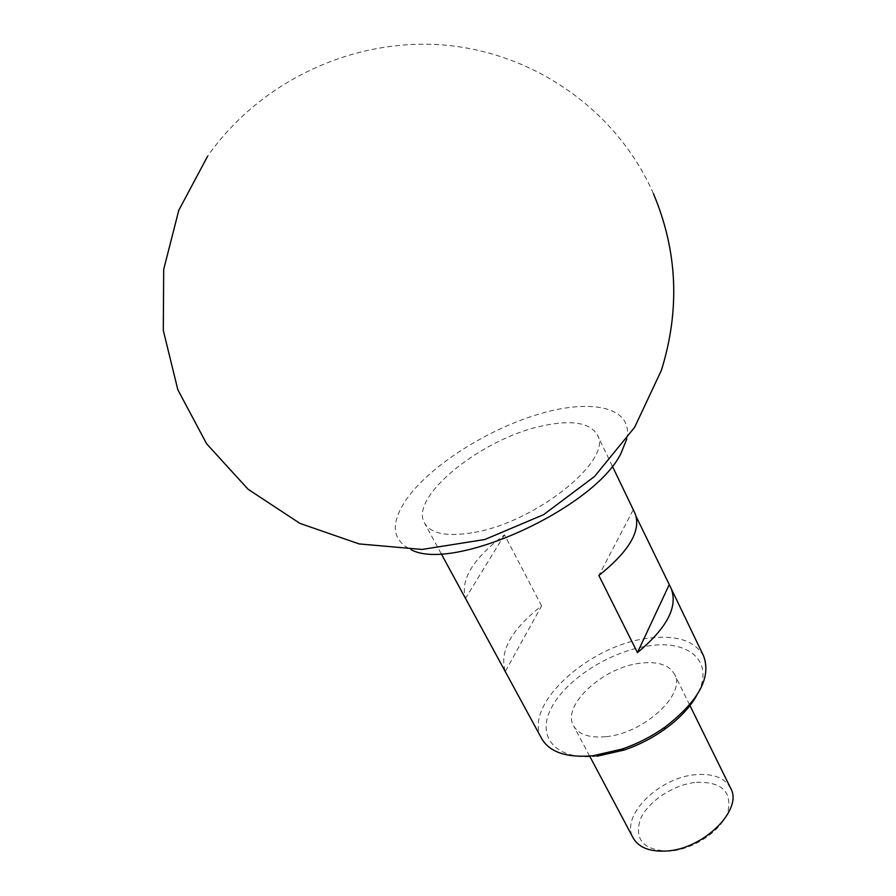 <?xml version="1.0" encoding="UTF-8"?>
<svg xmlns="http://www.w3.org/2000/svg" width="896" height="896" viewBox="0 0 896 896"><rect width="100%" height="100%" fill="white"/><g stroke="black" fill="none" stroke-linecap="round" stroke-linejoin="round"><path stroke-width="0.67" stroke-dasharray="4.48 3.36" d="M597.072 756.213C555.89 760.738 536.043 737.005 551.208 708.21C565.824 679.448 609.773 651.426 648.054 645.971C689.461 639.139 715.725 662.278 696.674 695.486M703.573 655.928C694.613 640.472 675.931 634.603 647.528 638.333C588.392 645.411 522.099 705.97 541.755 738.73M696.494 782.298C721.874 781.726 732.312 791.683 727.821 812.179C721.325 830.838 693.526 849.554 669.659 851.122C643.955 850.618 634.144 840.112 640.226 819.627C647.696 801.506 673.59 784.414 696.494 782.298M730.598 788.133C724.707 777.784 713.149 773.293 695.923 774.67C659.254 777.168 619.954 815.842 633.181 837.984M606.122 736.646C644.056 733.443 686.65 693.728 674.52 674.229C669.043 664.765 657.563 661.102 640.08 663.219C602.907 667.341 561.333 705.6 573.597 725.872C578.693 734.586 589.534 738.181 606.122 736.646M635.018 513.33L633.08 510.149L636.294 516.835M474.398 532.381C536.917 521.774 613.816 458.965 597.262 434.784C589.747 422.576 571.435 419.608 542.338 425.891C481.936 438.346 408.542 497.045 424.592 523.152C431.11 533.971 447.709 537.051 474.398 532.381M626.73 439.141C633.73 407.781 593.354 398.339 541.229 413.426C489.093 428.299 431.088 464.744 406.874 498.725C390.253 522.838 391.586 539.795 410.894 549.595M541.598 605.92L504.504 534.834C473.155 558.466 460.163 579.645 465.528 598.36L505.277 671.474C499.117 651.515 511.224 629.664 541.598 605.92L505.277 671.474M633.08 510.149L598.853 575.49M504.504 534.834L465.528 598.36M689.618 704.894L674.52 674.229M612.304 466.077L597.262 434.784M653.397 193.592C616.851 110.062 533.501 52.17 442.803 44.946C352.027 37.979 259.885 81.603 207.626 156.206M441.168 553.65L424.592 523.152M589.635 756.056L573.597 725.872"/><path stroke-width="1.34" d="M696.674 695.486C689.875 707.56 679.09 718.917 664.328 729.546C651.997 738.237 638.691 745.046 624.422 749.963L597.072 756.213M441.168 553.65L541.755 738.73C549.741 752.293 566.776 757.96 592.883 755.754L622.16 749.056C637.448 743.781 651.694 736.49 664.91 727.171C698.656 701.12 711.536 677.365 703.573 655.928L671.126 588.437C678.216 606.682 666.982 628.074 637.437 652.624L598.853 575.49C629.429 551.062 641.48 530.342 635.018 513.33L612.304 466.077M589.635 756.056L633.181 837.984C638.691 847.493 649.622 851.85 665.963 851.043C703.349 849.52 743.534 809.502 730.598 788.133L689.618 704.894M636.294 516.835L671.126 588.437M410.894 549.595C452.558 572.835 594.709 508.267 621.051 453.208L626.73 439.141M669.077 584.998L637.437 652.624M664.328 729.546L664.91 727.171M624.422 749.963L622.16 749.056M207.626 156.206L178.808 210.224L163.699 269.405L163.296 330.4L177.811 389.682L206.584 443.733L248.08 489.261L299.947 523.398L359.139 543.928L422.072 549.45L484.859 539.504L543.581 514.662L594.563 476.459L634.648 427.291L661.405 370.283C680.198 309.702 677.533 250.802 653.397 193.592"/></g></svg>
